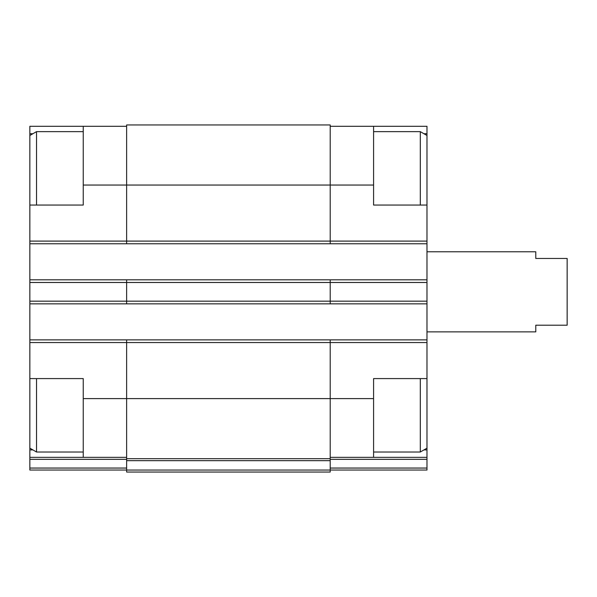 <?xml version="1.0" encoding="UTF-8"?>
<svg xmlns="http://www.w3.org/2000/svg" width="597" height="597" viewBox="0 0 597 597"><rect width="100%" height="100%" fill="white"/><g stroke="black" fill="none" stroke-linecap="round" stroke-linejoin="round"><path stroke-width="0.9" d="M32.887 133.735L29.85 133.735L29.85 126.295L83.244 126.295L83.244 205.055L29.85 205.055L29.85 339.88L330.201 339.88L330.201 398.617L373.588 398.617L373.588 378.595L426.982 378.595L426.982 205.055L373.588 205.055L373.588 126.295L426.982 126.295L426.982 133.735L423.952 133.735M373.588 398.617L373.588 457.354L426.982 457.354L426.982 449.914L423.952 449.914M83.244 378.595L29.85 378.595L29.85 342.551L126.631 342.551L126.631 458.69L330.201 458.69L330.201 398.617L83.244 398.617L83.244 378.595M32.887 449.914L29.85 449.914L29.85 457.354L126.631 457.354M330.201 457.354L373.588 457.354M330.201 126.295L373.588 126.295M426.982 133.735L426.982 135.489L420.31 131.638L373.588 131.638M426.982 378.595L426.982 449.914M330.201 459.332L426.982 459.332L426.982 457.354M426.982 459.332L426.982 470.033L330.201 470.033M126.631 458.69L126.631 472.04L330.201 472.04L330.201 458.69M126.631 339.88L126.631 342.551L426.982 342.551M83.244 185.033L330.201 185.033L330.201 124.96L126.631 124.96L126.631 243.77L426.982 243.77M29.85 279.814L126.631 279.814L126.631 303.843L426.982 303.843M330.201 339.88L426.982 339.88M29.85 243.77L126.631 243.77M126.631 279.814L426.982 279.814M29.85 303.843L126.631 303.843M373.588 185.033L330.201 185.033L330.201 243.77M330.201 279.814L330.201 303.843M29.85 339.88L29.85 342.551M83.244 398.617L83.244 457.354M126.631 470.033L29.85 470.033L29.85 457.354M83.244 126.295L126.631 126.295M29.85 378.595L29.85 449.914M29.85 133.735L29.85 135.489L36.521 131.638L36.521 205.055M426.982 205.055L426.982 135.489M420.31 205.055L420.31 131.638M426.982 448.16L420.31 452.011L420.31 378.595M29.85 205.055L29.85 135.489M83.244 452.011L36.521 452.011L36.521 378.595M426.982 331.872L535.778 331.872L535.778 325.201L567.15 325.201L567.15 258.456L535.778 258.456L535.778 251.777L426.982 251.777M29.85 241.098L426.982 241.098M330.201 468.055L426.982 468.055M29.85 282.478L426.982 282.478M29.85 301.172L426.982 301.172M126.631 460.668L330.201 460.668M126.631 470.055L330.201 470.055M29.85 459.332L126.631 459.332M29.85 468.055L126.631 468.055M420.31 452.011L373.588 452.011M83.244 131.638L36.521 131.638M29.85 448.16L36.521 452.011"/></g></svg>
